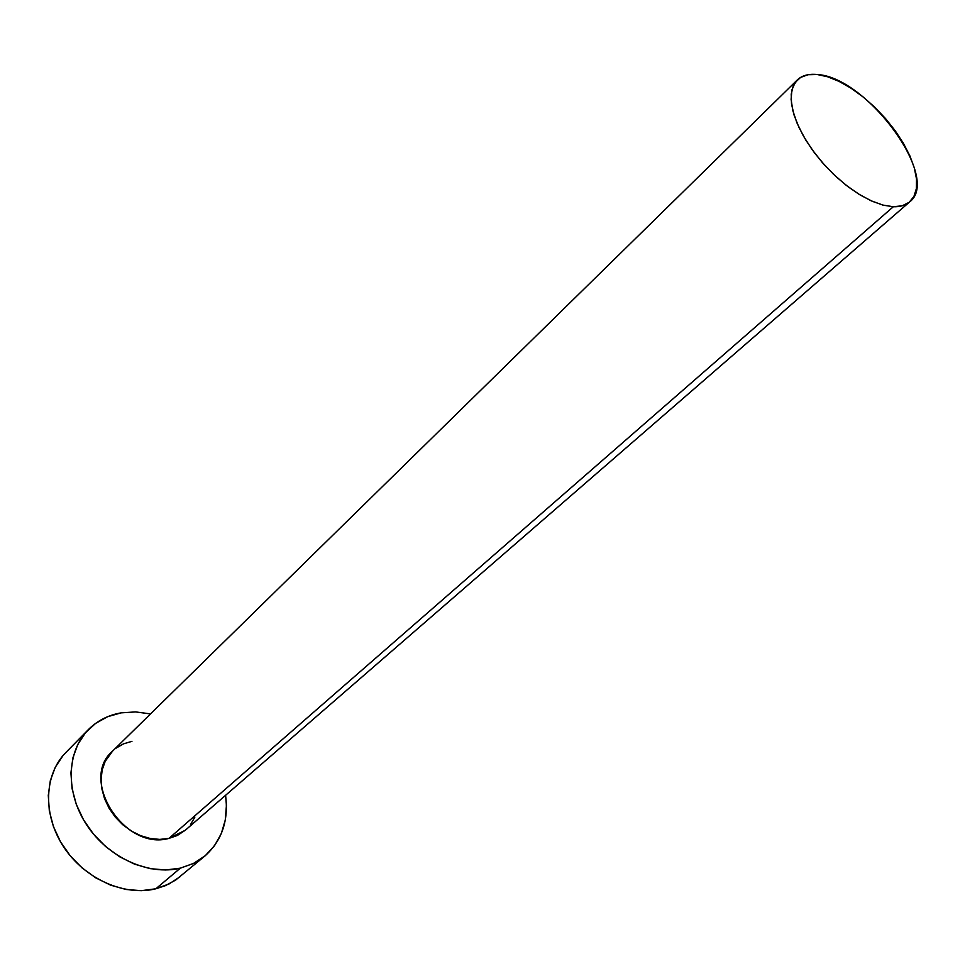 <?xml version="1.0" encoding="UTF-8"?>
<svg xmlns="http://www.w3.org/2000/svg" width="965" height="965" viewBox="0 0 965 965"><rect width="100%" height="100%" fill="white"/><g stroke="black" fill="none" stroke-linecap="round" stroke-linejoin="round"><path stroke-width="1.45" d="M185.352 830.19L177.343 835.473L168.959 838.38L185.292 830.25L909.681 201.89C905.677 205.328 900.2 206.956 893.313 206.739L168.959 838.38L159.804 839.405L150.202 838.489L140.564 835.654L131.264 830.986L122.688 824.677L115.197 816.993L109.069 808.224L104.57 798.731L101.88 788.924L101.084 779.165L102.194 769.877L105.161 761.397L112.579 751.096M797.174 80.071L112.435 751.24C78.865 779.804 124.642 851.13 168.959 838.38L893.313 206.739L883.264 205.171L872.107 201.227L860.213 195.002L848.054 186.74L836.1 176.716L824.786 165.317L814.581 152.989L805.872 140.202L798.972 127.464L794.135 115.245L791.529 104.015L791.216 94.172L793.182 86.066L797.307 79.95C802.024 75.451 808.67 73.642 817.246 74.522C866.956 77.091 941.333 178.32 909.718 201.842M88.153 729.817L65.825 752.531C44.101 774.316 42.508 814.75 63.533 846.715C84.401 878.777 124.437 896.642 155.835 888.789L165.329 885.677L175.63 880.092L204.906 856.003L193.495 863.434L180.322 868.174L155.835 888.789L180.322 868.174C148.646 875.918 108.02 857.535 86.693 824.93C65.198 792.398 66.537 751.482 88.346 729.624C97.284 720.71 108.201 715.113 121.095 712.858L135.607 711.917L150.528 713.907L135.558 711.917L121.095 712.858L107.585 716.718L95.547 723.424L85.487 732.761L77.803 744.413L72.87 757.959L70.915 772.881L72.073 788.61L76.332 804.484L83.557 819.852L93.448 834.062L105.595 846.522L119.503 856.691L134.557 864.158L150.154 868.645L165.618 869.984L180.322 868.174L193.712 863.325L205.268 855.702L214.568 845.63L221.323 833.543L225.303 819.924L226.425 805.293L225.581 795.305C228.802 820.491 221.914 840.72 204.906 856.003M116.053 748.14L123.52 743.846L131.952 741.325M194.858 817.102L190.527 824.605M62.966 755.655L55.295 767.223L50.325 780.649L48.286 795.413L49.336 810.938L53.437 826.595L60.469 841.721L70.143 855.69L82.073 867.909L95.752 877.861L110.601 885.134L125.981 889.465L141.264 890.683L155.835 888.789L169.116 883.928L180.286 876.582M817.246 74.522L808.091 74.715L800.612 77.393L795.136 82.52L791.915 89.914L791.107 99.347L792.784 110.468L796.921 122.832L803.375 135.956L811.891 149.31L822.144 162.325L833.688 174.448L846.052 185.184L858.717 194.086L871.142 200.792L882.83 205.062L893.313 206.739L902.191 205.798L909.126 202.336L913.915 196.51L916.388 188.597L916.509 178.923L914.301 167.862L909.874 155.847L903.421 143.327L895.182 130.721L885.46 118.49L874.604 107.067L862.987 96.85L851.021 88.189L839.128 81.422L827.729 76.802L817.246 74.522"/></g></svg>
